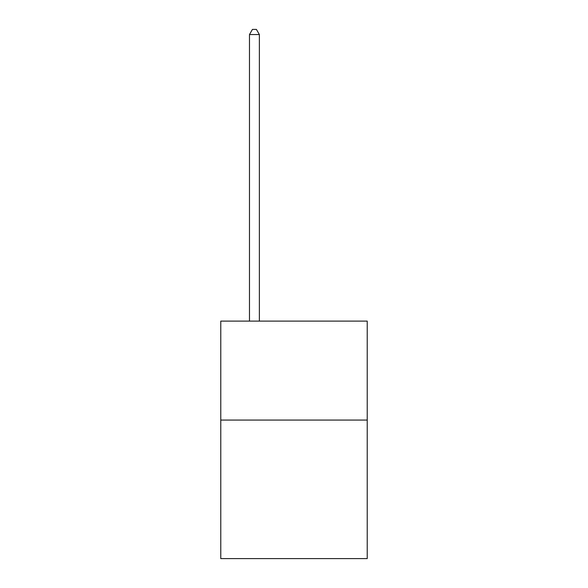 <?xml version="1.0" encoding="UTF-8"?>
<svg xmlns="http://www.w3.org/2000/svg" width="588" height="588" viewBox="0 0 588 588"><rect width="100%" height="100%" fill="white"/><g stroke="black" fill="none" stroke-linecap="round" stroke-linejoin="round"><path stroke-width="0.88" d="M367.228 420.067L367.228 558.6L220.772 558.6L220.772 321.114L367.228 321.114L367.228 420.067L220.772 420.067M259.367 321.114L259.367 34.545L249.474 34.545L249.474 321.114M249.474 34.545L252.443 29.4L256.397 29.4L259.367 34.545"/></g></svg>
